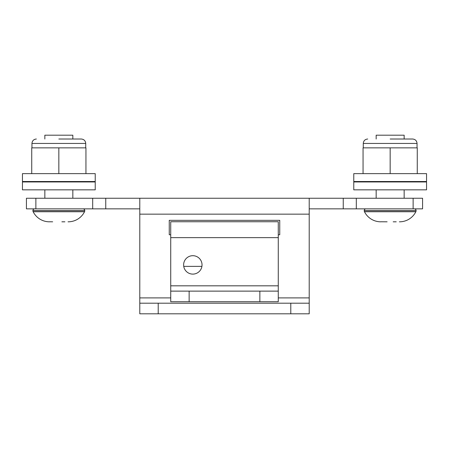 <?xml version="1.0" encoding="UTF-8"?>
<svg xmlns="http://www.w3.org/2000/svg" width="449" height="449" viewBox="0 0 449 449"><rect width="100%" height="100%" fill="white"/><g stroke="black" fill="none" stroke-linecap="round" stroke-linejoin="round"><path stroke-width="0.67" d="M356.304 198.239L422.571 198.239L422.571 208.847L356.304 208.847L356.304 198.239L26.429 198.239L26.429 208.847L35.869 208.847L35.869 198.239M92.696 198.239L92.696 208.847L35.869 208.847M92.696 208.847L105.751 208.847L105.751 198.239M139.791 208.847L105.751 208.847M278.273 297.9L309.209 297.9L309.209 198.239M139.791 198.239L139.791 297.9L170.727 297.9M343.249 198.239L343.249 208.847L309.209 208.847M343.249 208.847L356.304 208.847M309.209 297.9L309.209 303.204L139.791 303.204L139.791 297.9M139.791 303.204L139.791 313.812L158.205 313.812L158.205 303.204M290.795 303.204L290.795 313.812L309.209 313.812L309.209 303.204M279.744 220.336L279.744 234.776L278.273 234.776L279.744 234.776L279.744 220.336L169.256 220.336L279.744 220.336M170.727 234.776L169.256 234.776L169.256 220.336L169.256 234.776L170.727 234.776M290.795 313.812L158.205 313.812M201.915 266.375L183.736 266.375M192.829 274.109A9.21 9.21 0 0 1 183.619 264.904A9.21 9.21 0 0 1 192.829 255.694A9.21 9.21 0 0 1 202.033 264.904A9.21 9.21 0 0 1 192.829 274.109M278.273 221.739L170.727 221.739L170.727 285.822L278.273 285.822L278.273 221.739M189.141 301.734L189.141 291.126L170.727 291.126L170.727 301.734L278.273 301.734L278.273 285.822M170.727 291.126L170.727 285.822M189.141 291.126L278.273 291.126M49.631 221.812L49.452 221.812A18.229 18.229 0 0 1 33.153 211.743A2.301 2.301 0 0 1 32.912 210.71L32.912 210.609A1.762 1.762 0 0 1 34.668 208.847M33.153 211.743L84.524 211.743A2.301 2.301 0 0 0 84.766 210.71L84.766 210.609A1.762 1.762 0 0 0 83.009 208.847M72.833 198.239L72.833 189.843M72.833 139.016L72.833 135.188L44.844 135.188L44.844 139.016M44.844 198.239L44.844 189.843M61.878 221.812L64.897 221.812M84.524 211.743A18.229 18.229 0 0 1 68.226 221.812L68.046 221.812M52.668 221.812L49.631 221.767M380.954 221.812L380.774 221.812A18.229 18.229 0 0 1 364.476 211.743A2.301 2.301 0 0 1 364.234 210.71L364.234 210.609A1.762 1.762 0 0 1 365.991 208.847M364.476 211.743L415.847 211.743A2.301 2.301 0 0 0 416.088 210.71L416.088 210.609A1.762 1.762 0 0 0 414.332 208.847M404.156 198.239L404.156 189.843M404.156 139.016L404.156 135.188L376.167 135.188L376.167 139.016M376.167 198.239L376.167 189.843M393.201 221.812L396.22 221.812M415.847 211.743A18.229 18.229 0 0 1 399.548 221.812L399.369 221.812M387.122 221.812L380.954 221.767M353.773 189.843L426.55 189.843L426.55 181.963L353.773 181.963L353.773 189.843M353.773 181.519L426.55 181.519L426.55 173.64L353.773 173.64L353.773 181.519M426.107 181.963L426.107 181.519M354.216 181.963L354.216 181.519M22.45 189.843L95.227 189.843L95.227 181.963L22.45 181.963L22.45 189.843M22.45 181.519L95.227 181.519L95.227 173.64L22.45 173.64L22.45 181.519M94.784 181.963L94.784 181.519M22.893 181.963L22.893 181.519M390.164 139.016L412.631 139.016L390.164 139.016M363.056 173.64L363.056 147.856L390.164 147.856L390.164 173.64M417.267 173.64L417.267 147.856L390.164 147.856M58.836 139.016L81.303 139.016L58.836 139.016M31.733 173.64L31.733 147.856L58.836 147.856L58.836 173.64M85.944 173.64L85.944 147.856L58.836 147.856M139.791 214.151L309.209 214.151M413.131 198.239L413.131 208.847M170.727 237.65L278.273 237.65M259.859 291.126L259.859 301.734M32.912 210.71L84.766 210.71M32.912 210.609L84.766 210.609M364.234 210.71L416.088 210.71M364.234 210.609L416.088 210.609M363.275 147.856L363.275 143.439L417.048 143.439C416.779 140.762 415.303 139.285 412.631 139.016M31.952 147.856L31.952 143.439L85.725 143.439C85.456 140.762 83.98 139.285 81.303 139.016M363.275 143.439C363.544 140.762 365.02 139.285 367.697 139.016M417.048 147.856L417.048 143.439M31.952 143.439C32.221 140.762 33.697 139.285 36.369 139.016M85.725 147.856L85.725 143.439"/></g></svg>
